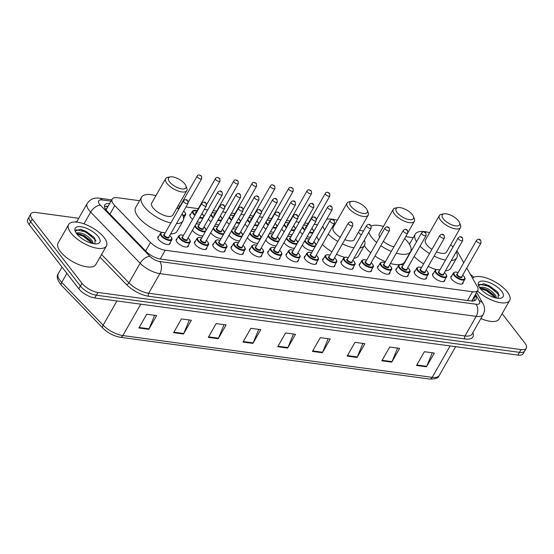 <?xml version="1.0" encoding="UTF-8"?>
<svg xmlns="http://www.w3.org/2000/svg" width="554" height="554" viewBox="0 0 554 554"><rect width="100%" height="100%" fill="white"/><g stroke="black" fill="none" stroke-linecap="round" stroke-linejoin="round"><path stroke-width="0.83" d="M444.8 279.784A6.946 2.846 -150.3 0 1 444.689 280.857A6.946 2.846 -150.3 0 1 439.634 281.01A6.946 2.846 -150.3 0 1 433.36 276.702A6.946 2.846 -150.3 0 1 432.612 273.974A6.946 2.846 -150.3 0 1 433.484 273.323M426.49 277.312A6.946 2.846 -150.3 0 1 426.372 278.385A6.946 2.846 -150.3 0 1 421.324 278.537A6.946 2.846 -150.3 0 1 415.05 274.23A6.946 2.846 -150.3 0 1 414.302 271.502A6.946 2.846 -150.3 0 1 415.168 270.851M408.173 274.839A6.946 2.846 -150.3 0 1 408.063 275.913A6.946 2.846 -150.3 0 1 403.007 276.065A6.946 2.846 -150.3 0 1 396.733 271.758A6.946 2.846 -150.3 0 1 395.992 269.029A6.946 2.846 -150.3 0 1 396.858 268.378M389.864 272.367A6.946 2.846 -150.3 0 1 389.746 273.441A6.946 2.846 -150.3 0 1 384.698 273.593A6.946 2.846 -150.3 0 1 378.424 269.286A6.946 2.846 -150.3 0 1 377.676 266.557A6.946 2.846 -150.3 0 1 378.541 265.906M371.547 269.888A6.946 2.846 -150.3 0 1 371.436 270.968A6.946 2.846 -150.3 0 1 366.381 271.121A6.946 2.846 -150.3 0 1 360.114 266.813A6.946 2.846 -150.3 0 1 359.366 264.085A6.946 2.846 -150.3 0 1 360.232 263.434M353.237 267.416A6.946 2.846 -150.3 0 1 353.12 268.496A6.946 2.846 -150.3 0 1 348.071 268.648A6.946 2.846 -150.3 0 1 341.797 264.341A6.946 2.846 -150.3 0 1 341.049 261.606A6.946 2.846 -150.3 0 1 341.922 260.962M334.921 264.944A6.946 2.846 -150.3 0 1 334.81 266.024A6.946 2.846 -150.3 0 1 329.762 266.176A6.946 2.846 -150.3 0 1 323.488 261.862A6.946 2.846 -150.3 0 1 322.74 259.133A6.946 2.846 -150.3 0 1 323.605 258.489M316.611 262.471A6.946 2.846 -150.3 0 1 316.5 263.552A6.946 2.846 -150.3 0 1 311.445 263.704A6.946 2.846 -150.3 0 1 305.171 259.39A6.946 2.846 -150.3 0 1 304.423 256.661A6.946 2.846 -150.3 0 1 305.296 256.017M298.301 259.999A6.946 2.846 -150.3 0 1 298.184 261.079A6.946 2.846 -150.3 0 1 293.135 261.232A6.946 2.846 -150.3 0 1 286.861 256.918A6.946 2.846 -150.3 0 1 286.113 254.189A6.946 2.846 -150.3 0 1 286.979 253.545M279.985 257.527A6.946 2.846 -150.3 0 1 279.874 258.607A6.946 2.846 -150.3 0 1 274.819 258.76A6.946 2.846 -150.3 0 1 268.545 254.445A6.946 2.846 -150.3 0 1 267.797 251.717A6.946 2.846 -150.3 0 1 268.669 251.073M261.675 255.055A6.946 2.846 -150.3 0 1 261.557 256.135A6.946 2.846 -150.3 0 1 256.509 256.287A6.946 2.846 -150.3 0 1 250.235 251.973A6.946 2.846 -150.3 0 1 249.487 249.245A6.946 2.846 -150.3 0 1 250.353 248.601M243.358 252.582A6.946 2.846 -150.3 0 1 243.248 253.663A6.946 2.846 -150.3 0 1 238.192 253.815A6.946 2.846 -150.3 0 1 231.918 249.501A6.946 2.846 -150.3 0 1 231.177 246.772A6.946 2.846 -150.3 0 1 232.043 246.128M225.049 250.11A6.946 2.846 -150.3 0 1 224.931 251.184A6.946 2.846 -150.3 0 1 219.883 251.343A6.946 2.846 -150.3 0 1 213.609 247.029A6.946 2.846 -150.3 0 1 212.861 244.3A6.946 2.846 -150.3 0 1 213.726 243.656M206.732 247.638A6.946 2.846 -150.3 0 1 206.621 248.711A6.946 2.846 -150.3 0 1 201.566 248.864A6.946 2.846 -150.3 0 1 195.299 244.556A6.946 2.846 -150.3 0 1 194.551 241.828A6.946 2.846 -150.3 0 1 195.417 241.184M188.422 245.166A6.946 2.846 -150.3 0 1 188.312 246.239A6.946 2.846 -150.3 0 1 183.256 246.392A6.946 2.846 -150.3 0 1 176.982 242.084A6.946 2.846 -150.3 0 1 176.234 239.356A6.946 2.846 -150.3 0 1 177.107 238.712M170.113 242.694A6.946 2.846 -150.3 0 1 169.995 243.767A6.946 2.846 -150.3 0 1 164.947 243.919A6.946 2.846 -150.3 0 1 158.673 239.612A6.946 2.846 -150.3 0 1 157.925 236.883A6.946 2.846 -150.3 0 1 158.79 236.239M463.116 282.256A6.946 2.846 -150.3 0 1 462.999 283.329A6.946 2.846 -150.3 0 1 457.95 283.482A6.946 2.846 -150.3 0 1 451.676 279.174A6.946 2.846 -150.3 0 1 450.928 276.446A6.946 2.846 -150.3 0 1 451.794 275.802M312.823 250.706A6.946 2.846 -150.3 0 1 302.851 245.789A6.946 2.846 -150.3 0 1 302.339 245.027M294.513 248.234A6.946 2.846 -150.3 0 1 284.534 243.317A6.946 2.846 -150.3 0 1 284.029 242.555M276.197 245.761A6.946 2.846 -150.3 0 1 266.225 240.845A6.946 2.846 -150.3 0 1 265.712 240.083M257.887 243.289A6.946 2.846 -150.3 0 1 247.915 238.372A6.946 2.846 -150.3 0 1 247.403 237.611M239.57 240.817A6.946 2.846 -150.3 0 1 229.598 235.9A6.946 2.846 -150.3 0 1 229.086 235.138M221.261 238.345A6.946 2.846 -150.3 0 1 211.289 233.428A6.946 2.846 -150.3 0 1 210.776 232.666M202.944 235.872A6.946 2.846 -150.3 0 1 192.972 230.956A6.946 2.846 -150.3 0 1 192.467 230.187M310.503 237.105A6.946 2.846 -150.3 0 1 307.138 236.62M302.546 234.148A6.946 2.846 -150.3 0 1 300.531 232.195A6.946 2.846 -150.3 0 1 300.019 231.427M292.187 234.633A6.946 2.846 -150.3 0 1 288.821 234.148M284.23 231.676A6.946 2.846 -150.3 0 1 282.215 229.723A6.946 2.846 -150.3 0 1 281.702 228.954M273.877 232.161A6.946 2.846 -150.3 0 1 270.511 231.676M265.92 229.204A6.946 2.846 -150.3 0 1 263.905 227.244A6.946 2.846 -150.3 0 1 263.392 226.482M255.56 229.688A6.946 2.846 -150.3 0 1 252.195 229.204M247.61 226.731A6.946 2.846 -150.3 0 1 245.588 224.772A6.946 2.846 -150.3 0 1 245.083 224.01M237.251 227.216A6.946 2.846 -150.3 0 1 233.885 226.731M229.294 224.259A6.946 2.846 -150.3 0 1 227.278 222.299A6.946 2.846 -150.3 0 1 226.766 221.538M218.941 224.744A6.946 2.846 -150.3 0 1 215.568 224.259M210.984 221.787A6.946 2.846 -150.3 0 1 208.962 219.827A6.946 2.846 -150.3 0 1 208.456 219.065M200.624 222.272A6.946 2.846 -150.3 0 1 197.259 221.787M192.667 219.315A6.946 2.846 -150.3 0 1 190.652 217.355A6.946 2.846 -150.3 0 1 189.904 214.627A6.946 2.846 -150.3 0 1 190.77 213.982M183.776 217.964A6.946 2.846 -150.3 0 1 183.665 219.045A6.946 2.846 -150.3 0 1 183.561 219.19M463.753 262.728L457.597 251.883A13.033 5.339 29.7 0 0 456.856 250.754M139.546 200.7L117.441 197.716A13.033 5.339 29.7 0 0 112.185 199.101A13.033 5.339 29.7 0 0 114.789 205.596L150.459 242.458A13.033 5.339 29.7 0 0 165.237 250.256L472.541 291.743A13.033 5.339 29.7 0 0 477.797 290.365L471.773 300.926A13.033 9.785 -29.6 0 1 471.98 301.044M107.047 208.103A4.342 1.78 29.7 0 0 106.41 209.225L112.185 199.101M106.41 209.239L106.022 210.146M477.797 290.365A13.033 5.339 29.7 0 0 477.299 286.591L466.745 267.998M413.242 237.659L405.736 236.641M363.542 230.949L359.484 230.395M317.56 224.737L314.173 224.28M308.197 223.477L304.818 223.02M299.243 222.265L295.864 221.808M289.887 220.998L286.501 220.547M280.933 219.793L277.547 219.336M271.571 218.525L268.191 218.068M262.617 217.32L259.237 216.863M253.261 216.053L249.875 215.596M244.307 214.848L240.921 214.391M234.944 213.581L231.565 213.124M225.99 212.376L222.611 211.919M216.635 211.109L213.248 210.652M207.681 209.904L204.294 209.447M198.318 208.636L185.985 206.974M180.008 206.164L178.076 205.908M502.139 313.668L524.901 343.085A13.033 5.339 -150.3 0 1 526.3 348.203A13.033 5.339 -150.3 0 1 521.044 349.588L97.933 292.457A13.033 5.339 -150.3 0 1 81.957 283.281L32.243 219.024A13.033 5.339 -150.3 0 1 30.837 213.906A13.033 5.339 -150.3 0 1 36.093 212.528L78.744 218.29M470.388 274.424A13.033 5.339 -150.3 0 1 473.802 277.27M30.837 213.906L27.7 219.412A13.033 5.339 -150.3 0 0 29.099 224.529L78.813 288.786A13.033 5.339 -150.3 0 0 94.796 297.962L517.907 355.093A13.033 5.339 -150.3 0 0 523.163 353.708L524.728 350.959A13.033 5.339 -150.3 0 1 519.472 352.337L96.361 295.213A13.033 5.339 -150.3 0 1 80.385 286.037L30.671 221.78A13.033 5.339 -150.3 0 1 29.272 216.662A13.033 5.339 -150.3 0 0 30.671 221.78L80.385 286.037A13.033 5.339 -150.3 0 0 96.361 295.213L519.472 352.337A13.033 5.339 -150.3 0 0 524.728 350.959L526.3 348.203M109.65 203.54A13.033 5.339 29.7 0 0 104.768 204.966A13.033 5.339 29.7 0 0 107.372 211.462L145.91 251.287A13.033 5.339 29.7 0 0 160.688 259.078L470.678 300.933A13.033 5.339 29.7 0 0 475.934 299.555A13.033 5.339 29.7 0 0 475.436 295.774L475.069 295.137M104.491 206.628A13.033 5.339 -150.3 0 1 108.085 206.289M473.504 297.893L473.864 298.53A13.033 5.339 -150.3 0 1 474.639 300.642M208.304 337.365L216.157 323.598L226.074 324.935L218.221 338.702L208.304 337.365M173.596 332.677L181.449 318.91L191.365 320.254L183.512 334.014L173.596 332.677M138.888 327.989L146.741 314.229L156.657 315.565L148.804 329.325L138.888 327.989M312.428 351.423L320.281 337.656L330.198 338.993L322.345 352.76L312.428 351.423M347.136 356.104L354.989 342.344L364.906 343.681L357.053 357.448L347.136 356.104M381.844 360.793L389.697 347.033L399.614 348.369L391.761 362.136L381.844 360.793M416.553 365.481L424.406 351.714L434.322 353.057L426.469 366.817L416.553 365.481M243.012 342.047L250.865 328.287L260.782 329.623L252.929 343.39L243.012 342.047M277.72 346.735L285.573 332.968L295.49 334.311L287.637 348.071L277.72 346.735M293.454 334.034L287.886 347.566A3.476 2.223 97.7 0 1 287.637 348.071M258.746 329.346L253.178 342.878A3.476 2.223 97.7 0 1 252.929 343.39M432.293 352.78L426.719 366.312A3.476 2.223 97.7 0 1 426.469 366.817M397.585 348.092L392.01 361.624A3.476 2.223 97.7 0 1 391.761 362.136M362.87 343.411L357.302 356.935A3.476 2.223 97.7 0 1 357.053 357.448M328.162 338.723L322.594 352.247A3.476 2.223 97.7 0 1 322.345 352.76M154.621 315.288L149.054 328.82A3.476 2.223 97.7 0 1 148.804 329.325M189.329 319.977L183.762 333.508A3.476 2.223 97.7 0 1 183.512 334.014M224.038 324.665L218.47 338.189A3.476 2.223 97.7 0 1 218.221 338.702M472.52 278.177A21.717 8.899 -150.3 0 1 488.753 278.856A21.717 8.899 -150.3 0 1 507.332 291.93A21.717 8.899 -150.3 0 1 509.673 300.462A21.717 8.899 -150.3 0 1 496.363 301.757A21.717 8.899 -150.3 0 1 477.472 290.933M495.657 297.893L493.656 294.867L487.672 290.206L483.005 288.426L480.318 288.606M496.626 298.094L495.574 295.455C491.571 290.504 487.139 287.748 482.271 287.201A9.82 4.023 -150.3 0 0 480.318 288.274A9.82 4.023 -150.3 0 0 480.214 288.482M487.596 294.548L486.343 293.779M498.198 298.301L498.233 293.066L496.896 291.335L483.884 283.745L478.794 285.31L478.878 286.466M501.585 291.155A14.162 5.803 -150.3 0 1 500.504 298.232A14.162 5.803 -150.3 0 1 480.027 288.246A14.162 5.803 -150.3 0 1 478.524 285.698A14.162 5.803 -150.3 0 1 485.976 281.515A14.162 5.803 -150.3 0 1 501.585 291.155M479.439 287.422L482.271 287.201M509.673 300.462L499.071 319.042A21.717 8.899 -150.3 0 1 480.886 318.557M494.237 295.559L486.827 290.171L482.16 288.315M497.153 291.626L489.321 285.795L483.711 283.717M495.456 297.844L486.516 290.712L480.443 288.544M499.279 295.504L498.621 294.403L489.009 286.342L479.674 284.299L479.023 284.694M443.297 218.83A9.986 4.093 -150.3 0 1 444.059 213.837A9.986 4.093 -150.3 0 1 458.504 220.88A9.986 4.093 -150.3 0 1 459.564 222.68A9.986 4.093 -150.3 0 1 454.308 225.63A9.986 4.093 -150.3 0 1 443.297 218.83M459.564 222.68L460.464 225.014A12.16 4.986 -150.3 0 1 460.478 227.597A12.16 4.986 -150.3 0 1 451.642 227.867A12.16 4.986 -150.3 0 1 440.659 220.326A12.16 4.986 -150.3 0 1 439.357 215.548A12.16 4.986 -150.3 0 1 441.593 214.246L444.059 213.837M439.357 215.548L425.417 239.979A12.16 4.986 29.7 0 0 426.725 244.757A12.16 4.986 29.7 0 0 431.926 249.362M416.546 241.759A23.884 9.792 -150.3 0 1 415.23 234.169A23.884 9.792 -150.3 0 1 429.592 232.659M450.721 244.709A23.884 9.792 -150.3 0 1 452.978 247.036M436.517 251.828A12.16 4.986 29.7 0 0 446.545 252.028L460.478 227.597M456.274 251.779A23.884 9.792 -150.3 0 1 456.731 257.839A23.884 9.792 -150.3 0 1 451.281 260.532M445.52 260.117A23.884 9.792 -150.3 0 1 434.094 256.087M429.53 253.566A23.884 9.792 -150.3 0 1 420.05 246.128M456.731 257.839L450.845 268.164A23.884 9.792 -150.3 0 1 445.395 270.851M436.254 269.611A23.884 9.792 -150.3 0 1 428.2 266.412M423.644 263.891A23.884 9.792 -150.3 0 1 414.163 256.454M397.149 212.597A9.986 4.093 -150.3 0 1 397.911 207.605A9.986 4.093 -150.3 0 1 412.356 214.647A9.986 4.093 -150.3 0 1 413.416 216.448A9.986 4.093 -150.3 0 1 408.159 219.398A9.986 4.093 -150.3 0 1 397.149 212.597M413.416 216.448L414.316 218.782A12.16 4.986 -150.3 0 1 414.337 221.371A12.16 4.986 -150.3 0 1 405.493 221.635A12.16 4.986 -150.3 0 1 394.517 214.093A12.16 4.986 -150.3 0 1 393.208 209.322A12.16 4.986 -150.3 0 1 395.445 208.013L397.911 207.605M393.208 209.322L379.275 233.753A12.16 4.986 29.7 0 0 379.698 237.202M376.678 242.493A23.884 9.792 -150.3 0 1 371.658 237.32A23.884 9.792 -150.3 0 1 368.832 232.181M371.215 226.06A23.884 9.792 -150.3 0 1 383.451 226.427M404.649 238.552A23.884 9.792 -150.3 0 1 408.014 242.23A23.884 9.792 -150.3 0 1 410.583 251.613A23.884 9.792 -150.3 0 1 396.325 253.15M370.792 252.811A23.884 9.792 -150.3 0 1 365.765 247.645A23.884 9.792 -150.3 0 1 364.331 245.567M383.34 241.329A12.16 4.986 29.7 0 0 393.942 246.793M391.325 251.391A23.884 9.792 -150.3 0 1 380.854 245.685M410.583 251.613L404.697 261.931A23.884 9.792 -150.3 0 1 390.431 263.475M385.432 261.717A23.884 9.792 -150.3 0 1 374.968 256.01M351.007 206.365A9.986 4.093 -150.3 0 1 351.769 201.372A9.986 4.093 -150.3 0 1 366.208 208.422A9.986 4.093 -150.3 0 1 367.267 210.215A9.986 4.093 -150.3 0 1 362.018 213.165A9.986 4.093 -150.3 0 1 351.007 206.365M367.267 210.215L368.175 212.549A12.16 4.986 -150.3 0 1 368.188 215.139A12.16 4.986 -150.3 0 1 359.352 215.409A12.16 4.986 -150.3 0 1 348.369 207.861A12.16 4.986 -150.3 0 1 347.06 203.089A12.16 4.986 -150.3 0 1 349.297 201.788L351.769 201.372M347.06 203.089L333.127 227.521A12.16 4.986 29.7 0 0 334.436 232.292A12.16 4.986 29.7 0 0 340.211 237.271M324.672 229.938A23.884 9.792 -150.3 0 1 322.747 226.15M326.666 219.28A23.884 9.792 -150.3 0 1 337.303 220.201M358.431 232.251A23.884 9.792 -150.3 0 1 361.16 235.118M318.785 240.256A23.884 9.792 -150.3 0 1 316.86 236.475M344.865 239.626A12.16 4.986 29.7 0 0 354.255 239.57L368.188 215.139M364.324 240.09A23.884 9.792 -150.3 0 1 364.442 245.38A23.884 9.792 -150.3 0 1 359.83 247.977M353.937 247.783A23.884 9.792 -150.3 0 1 342.414 243.926M337.822 241.454A23.884 9.792 -150.3 0 1 328.259 234.169M364.442 245.38L358.549 255.706A23.884 9.792 -150.3 0 1 353.937 258.296M344.505 257.305A23.884 9.792 -150.3 0 1 336.527 254.251M331.936 251.779A23.884 9.792 -150.3 0 1 322.366 244.494M169.593 181.871A9.986 4.093 -150.3 0 1 170.362 176.878A9.986 4.093 -150.3 0 1 184.801 183.928A9.986 4.093 -150.3 0 1 185.86 185.722A9.986 4.093 -150.3 0 1 180.611 188.672A9.986 4.093 -150.3 0 1 169.593 181.871M185.86 185.722L186.767 188.055A12.16 4.986 -150.3 0 1 186.781 190.645A12.16 4.986 -150.3 0 1 177.938 190.915A12.16 4.986 -150.3 0 1 166.962 183.367A12.16 4.986 -150.3 0 1 165.653 178.596A12.16 4.986 -150.3 0 1 167.89 177.294L170.362 176.878M165.653 178.596L151.72 203.027A12.16 4.986 29.7 0 0 153.029 207.798A12.16 4.986 29.7 0 0 164.005 215.347A12.16 4.986 29.7 0 0 172.848 215.077L186.781 190.645M170.867 222.957A23.884 9.792 -150.3 0 1 144.102 206.594A23.884 9.792 -150.3 0 1 141.533 197.217A23.884 9.792 -150.3 0 1 155.896 195.707M177.024 207.757A23.884 9.792 -150.3 0 1 178.623 209.357M161.879 232.451A23.884 9.792 -150.3 0 1 138.216 216.919A23.884 9.792 -150.3 0 1 135.647 207.542L141.533 197.217M182.058 213.858A23.884 9.792 -150.3 0 1 183.028 220.887A23.884 9.792 -150.3 0 1 176.484 223.622M183.028 220.887L177.142 231.212A23.884 9.792 -150.3 0 1 170.597 233.947M71.002 233.019A21.717 8.899 -150.3 0 1 68.668 224.495A21.717 8.899 -150.3 0 1 84.45 224.017A21.717 8.899 -150.3 0 1 104.055 237.479A21.717 8.899 -150.3 0 1 106.396 246.011A21.717 8.899 -150.3 0 1 90.607 246.488A21.717 8.899 -150.3 0 1 71.002 233.019M106.396 246.011L95.794 264.59A21.717 8.899 -150.3 0 1 80.011 265.068A21.717 8.899 -150.3 0 1 60.407 251.599A21.717 8.899 -150.3 0 1 58.066 243.074L68.668 224.495M92.38 243.441L90.378 240.415L84.395 235.755L79.728 233.982L77.041 234.155M93.349 243.642L92.296 241.011C88.294 236.052 83.862 233.303 78.993 232.749A9.82 4.023 -150.3 0 0 77.041 233.83A9.82 4.023 -150.3 0 0 76.937 234.03M84.319 240.104L83.065 239.328M94.921 243.85L94.956 238.615L93.619 236.883L80.607 229.294L75.517 230.859L75.6 232.015M98.307 236.703A14.162 5.803 -150.3 0 1 97.227 243.788A14.162 5.803 -150.3 0 1 76.75 233.795A14.162 5.803 -150.3 0 1 75.247 231.247A14.162 5.803 -150.3 0 1 82.698 227.064A14.162 5.803 -150.3 0 1 98.307 236.703M76.161 232.978L78.993 232.749M90.96 241.108L83.55 235.72L78.883 233.864M93.875 237.181L86.043 231.35L80.434 229.266M92.179 243.393L83.239 236.267L77.165 234.093M96.001 241.052L95.343 239.951L85.731 231.897L76.397 229.848L75.746 230.249M107.524 207.265A13.033 8.345 -82.3 0 0 106.236 206.247M467.541 300.51L472.541 291.743M160.245 259.009L165.237 250.256M145.605 250.969L150.459 242.458M109.934 214.107L114.789 205.596M111.022 201.144L102.178 199.952A8.684 3.559 29.7 0 0 99.609 204.281A8.684 3.559 29.7 0 0 100.412 205.202L149.885 256.329A8.684 3.559 29.7 0 0 159.732 261.523L476.073 304.236A8.684 3.559 29.7 0 0 479.245 300.794L475.554 294.292M476.073 304.236A8.684 5.561 97.7 0 1 476.191 316.341L465 335.953A17.375 7.119 29.7 0 0 472.008 334.117L483.199 314.499A17.375 7.119 -150.3 0 1 476.191 316.341L159.85 273.628A17.375 7.119 -150.3 0 1 140.148 263.24L90.676 212.113A17.375 7.119 -150.3 0 1 89.076 210.271A17.375 7.119 -150.3 0 1 87.207 203.45L76.577 222.092M83.986 223.844L90.676 212.113A8.684 4.591 -44.1 0 1 100.412 205.202M472.846 332.649A19.542 8.012 -150.3 0 1 465.035 338.979L148.694 296.272A19.542 8.012 -150.3 0 1 126.527 284.576L100.018 257.181M75.268 222.009A19.542 8.012 -150.3 0 1 76.854 221.593M521.044 349.588L517.907 355.093M32.243 219.024L29.099 224.529M81.957 283.281L78.813 288.786M97.933 292.457L94.796 297.962M149.885 256.329A8.684 4.591 -44.1 0 0 140.148 263.24L128.964 282.852A17.375 7.119 29.7 0 0 148.666 293.246L465 335.953A2.174 1.392 -82.3 0 0 465.035 338.979M101.541 254.515L128.964 282.852A2.174 1.15 135.9 0 1 126.527 284.576M159.732 261.523A8.684 5.561 97.7 0 1 159.85 273.628L148.666 293.246A2.174 1.392 -82.3 0 0 148.694 296.272M479.245 300.794A8.684 6.523 -29.6 0 1 482.873 303.391L476.634 292.401M111.735 199.89L99.415 198.221A8.684 5.561 97.7 0 1 102.178 199.952M473.49 297.907L474.113 299.008M473.864 298.53L475.436 295.774M450.118 345.938L432.203 377.343A4.342 2.784 97.7 0 1 429.606 379.033L120.225 337.261A4.342 2.784 -82.3 0 0 122.829 335.572L432.203 377.343A17.375 7.119 29.7 0 0 439.211 375.501C438.456 378.05 435.257 379.227 429.606 379.033M120.225 337.261C113.743 336.105 107.968 333.079 102.912 328.183A4.342 2.292 -44.1 0 1 103.127 325.177A17.375 7.119 29.7 0 0 122.829 335.572L140.744 304.167M102.912 328.183L61.515 285.4A4.342 2.292 -44.1 0 1 61.729 282.395L103.127 325.177L116.942 300.954M61.515 285.4C57.27 280.192 56.183 276.301 58.26 273.731A17.375 7.119 29.7 0 0 61.729 282.395L66.882 273.364M278.011 346.229L287.886 347.566M312.719 350.917L322.594 352.247M347.427 355.606L357.302 356.935M382.135 360.287L392.01 361.624M416.843 364.975L426.719 366.312M243.303 341.541L253.178 342.878M208.595 336.86L218.47 338.189M173.887 332.171L183.762 333.508M139.179 327.483L149.054 328.82M312.878 232.936A6.516 2.673 -150.3 0 1 309.395 232.659M304.797 230.201A6.516 2.673 -150.3 0 1 303.017 228.449A6.516 2.673 -150.3 0 1 302.352 227.341M302.768 226.6A6.08 2.493 29.7 0 0 303.544 228.151A6.08 2.493 29.7 0 0 305.088 229.688M309.686 232.14A6.08 2.493 29.7 0 0 312.802 229.404A6.08 2.493 29.7 0 0 311.84 228.373M305.815 228.407A3.04 1.246 -150.3 0 1 306.224 226.925M325.337 193.422C326.043 191.878 327.476 191.878 329.651 193.429L329.865 195.998A2.604 1.066 -150.3 0 1 327.975 196.061A2.604 1.066 -150.3 0 1 325.62 194.44A2.604 1.066 -150.3 0 1 325.337 193.422L306.106 227.14A2.604 1.066 29.7 0 0 306.161 227.812M328.252 192.944L328.917 193.034L328.252 192.944M310.884 230.048A3.04 1.246 -150.3 0 1 310.649 230.464M307.027 225.526A6.08 2.493 29.7 0 0 303.55 225.236M294.569 230.464A6.516 2.673 -150.3 0 1 291.079 230.187M286.487 227.722A6.516 2.673 -150.3 0 1 284.708 225.977A6.516 2.673 -150.3 0 1 284.036 224.869M284.458 224.128A6.08 2.493 29.7 0 0 285.234 225.679A6.08 2.493 29.7 0 0 286.778 227.216M291.376 229.668A6.08 2.493 29.7 0 0 294.486 226.932A6.08 2.493 29.7 0 0 293.53 225.9M287.505 225.935A3.04 1.246 -150.3 0 1 287.914 224.453M307.027 190.95C307.726 189.406 309.167 189.406 311.341 190.957L311.556 193.526A2.604 1.066 -150.3 0 1 309.658 193.588A2.604 1.066 -150.3 0 1 307.311 191.968A2.604 1.066 -150.3 0 1 307.027 190.95L287.789 224.668A2.604 1.066 29.7 0 0 287.845 225.339M309.942 190.472L310.6 190.562L309.942 190.472M292.567 227.576A3.04 1.246 -150.3 0 1 292.332 227.992M288.71 223.054A6.08 2.493 29.7 0 0 285.234 222.763M276.252 227.992A6.516 2.673 -150.3 0 1 272.769 227.715M268.171 225.249A6.516 2.673 -150.3 0 1 266.391 223.504A6.516 2.673 -150.3 0 1 265.726 222.396M266.142 221.655A6.08 2.493 29.7 0 0 266.917 223.207A6.08 2.493 29.7 0 0 268.461 224.744M273.067 227.195A6.08 2.493 29.7 0 0 276.176 224.46A6.08 2.493 29.7 0 0 275.213 223.421M269.189 223.463A3.04 1.246 -150.3 0 1 269.604 221.981M288.717 188.478C289.417 186.933 290.85 186.933 293.024 188.485L293.239 191.054A2.604 1.066 -150.3 0 1 291.349 191.116A2.604 1.066 -150.3 0 1 288.994 189.496A2.604 1.066 -150.3 0 1 288.717 188.478L269.479 222.196A2.604 1.066 29.7 0 0 269.535 222.867M291.626 188L292.29 188.09L291.626 188M274.258 225.104A3.04 1.246 -150.3 0 1 274.022 225.52M270.4 220.582A6.08 2.493 29.7 0 0 266.924 220.291M257.942 225.513A6.516 2.673 -150.3 0 1 254.452 225.243M249.861 222.777A6.516 2.673 -150.3 0 1 248.081 221.032A6.516 2.673 -150.3 0 1 247.409 219.924M247.832 219.183A6.08 2.493 29.7 0 0 248.607 220.734A6.08 2.493 29.7 0 0 250.152 222.272M254.75 224.723A6.08 2.493 29.7 0 0 257.859 221.981A6.08 2.493 29.7 0 0 256.904 220.949M250.879 220.991A3.04 1.246 -150.3 0 1 251.287 219.509M270.4 185.999C271.1 184.461 272.54 184.461 274.715 186.006L274.929 188.582A2.604 1.066 -150.3 0 1 273.032 188.644A2.604 1.066 -150.3 0 1 270.684 187.023A2.604 1.066 -150.3 0 1 270.4 185.999L251.17 219.723A2.604 1.066 29.7 0 0 251.218 220.395M273.316 185.528L273.974 185.618L273.316 185.528M255.941 222.632A3.04 1.246 -150.3 0 1 255.713 223.047M252.084 218.11A6.08 2.493 29.7 0 0 248.607 217.819M239.633 223.04A6.516 2.673 -150.3 0 1 236.143 222.77M231.544 220.305A6.516 2.673 -150.3 0 1 229.765 218.56A6.516 2.673 -150.3 0 1 229.1 217.445M229.522 216.711A6.08 2.493 29.7 0 0 230.291 218.262A6.08 2.493 29.7 0 0 231.835 219.799M236.44 222.251A6.08 2.493 29.7 0 0 239.55 219.509A6.08 2.493 29.7 0 0 238.587 218.477M232.569 218.518A3.04 1.246 -150.3 0 1 232.978 217.036M252.091 183.526C252.79 181.989 254.224 181.989 256.398 183.533L256.613 186.109A2.604 1.066 -150.3 0 1 254.722 186.172A2.604 1.066 -150.3 0 1 252.368 184.551A2.604 1.066 -150.3 0 1 252.091 183.526L232.853 217.251A2.604 1.066 29.7 0 0 232.909 217.923M255.006 183.055L255.664 183.145L255.006 183.055M237.631 220.16A3.04 1.246 -150.3 0 1 237.396 220.568M233.774 215.638A6.08 2.493 29.7 0 0 230.298 215.347M221.316 220.568A6.516 2.673 -150.3 0 1 217.826 220.298M213.235 217.833A6.516 2.673 -150.3 0 1 211.455 216.088A6.516 2.673 -150.3 0 1 210.783 214.973M211.206 214.239A6.08 2.493 29.7 0 0 211.981 215.79A6.08 2.493 29.7 0 0 213.525 217.327M218.124 219.779A6.08 2.493 29.7 0 0 221.233 217.036A6.08 2.493 29.7 0 0 220.277 216.005M214.253 216.046A3.04 1.246 -150.3 0 1 214.661 214.564M233.774 181.054C234.474 179.517 235.914 179.517 238.088 181.061L238.303 183.637A2.604 1.066 -150.3 0 1 236.406 183.699A2.604 1.066 -150.3 0 1 234.058 182.079A2.604 1.066 -150.3 0 1 233.774 181.054L214.543 214.779A2.604 1.066 29.7 0 0 214.599 215.451M236.69 180.583L237.354 180.673L236.69 180.583M219.322 217.687A3.04 1.246 -150.3 0 1 219.086 218.096M215.458 213.165A6.08 2.493 29.7 0 0 211.988 212.874M203.006 218.096A6.516 2.673 -150.3 0 1 199.516 217.826M194.925 215.361A6.516 2.673 -150.3 0 1 193.138 213.615A6.516 2.673 -150.3 0 1 192.439 211.06L189.793 215.707M197.148 210.693A6.08 2.493 29.7 0 0 193.665 213.318A6.08 2.493 29.7 0 0 195.209 214.855M199.814 217.306A6.08 2.493 29.7 0 0 202.923 214.564A6.08 2.493 29.7 0 0 201.968 213.532M195.943 213.574A3.04 1.246 -150.3 0 1 196.351 212.092M215.464 178.582C216.164 177.045 217.604 177.045 219.772 178.589L219.993 181.165A2.604 1.066 -150.3 0 1 218.096 181.22A2.604 1.066 -150.3 0 1 215.741 179.607A2.604 1.066 -150.3 0 1 215.464 178.582L196.227 212.307A2.604 1.066 29.7 0 0 196.282 212.978M218.38 178.111L219.038 178.201L218.38 178.111M201.005 215.215A3.04 1.246 -150.3 0 1 200.77 215.624M183.679 211.019L184.759 212.175C185.77 213.816 185.999 214.772 185.445 215.042A6.516 2.673 -150.3 0 1 182.979 215.748M182.709 215.111A6.08 2.493 29.7 0 0 184.614 212.092A6.08 2.493 29.7 0 0 183.651 211.06M197.148 176.11C197.854 174.572 199.288 174.572 201.462 176.117L201.677 178.693A2.604 1.066 -150.3 0 1 199.786 178.748A2.604 1.066 -150.3 0 1 197.432 177.135A2.604 1.066 -150.3 0 1 197.148 176.11L178.353 209.073M200.063 175.639L200.728 175.729L200.063 175.639M182.695 212.743A3.04 1.246 -150.3 0 1 182.46 213.151M178.838 208.221A6.08 2.493 29.7 0 0 177.072 207.798M315.205 246.537A6.516 2.673 -150.3 0 1 305.337 242.05A6.516 2.673 -150.3 0 1 304.672 240.942M305.095 240.201A6.08 2.493 29.7 0 0 305.863 241.752A6.08 2.493 29.7 0 0 313.322 246.031A6.08 2.493 29.7 0 0 315.122 243.005A6.08 2.493 29.7 0 0 313.876 241.71M309.347 239.127A6.08 2.493 29.7 0 0 305.87 238.836M313.079 243.109A3.04 1.246 -150.3 0 1 311.625 244.155A3.04 1.246 -150.3 0 1 308.183 242.063A3.04 1.246 -150.3 0 1 308.55 240.526M327.663 207.023L308.426 240.741A2.604 1.066 29.7 0 0 308.71 241.766A2.604 1.066 29.7 0 0 311.057 243.379A2.604 1.066 29.7 0 0 312.955 243.324L332.192 209.599A2.604 1.066 -150.3 0 1 330.295 209.661A2.604 1.066 -150.3 0 1 327.94 208.041A2.604 1.066 -150.3 0 1 327.663 207.023C329.36 205.389 330.8 205.396 331.971 207.03L332.192 209.599M331.237 206.635L330.579 206.545L331.237 206.635M296.889 244.065A6.516 2.673 -150.3 0 1 287.027 239.577A6.516 2.673 -150.3 0 1 286.356 238.469M286.778 237.728A6.08 2.493 29.7 0 0 287.554 239.28A6.08 2.493 29.7 0 0 295.012 243.559A6.08 2.493 29.7 0 0 296.812 240.533A6.08 2.493 29.7 0 0 295.559 239.238M291.037 236.655A6.08 2.493 29.7 0 0 287.561 236.364M294.763 240.637A3.04 1.246 -150.3 0 1 293.315 241.683A3.04 1.246 -150.3 0 1 289.867 239.591A3.04 1.246 -150.3 0 1 290.234 238.054M309.347 204.544L290.116 238.268A2.604 1.066 29.7 0 0 290.393 239.293A2.604 1.066 29.7 0 0 292.747 240.907A2.604 1.066 29.7 0 0 294.645 240.852L313.876 207.127A2.604 1.066 -150.3 0 1 311.985 207.189A2.604 1.066 -150.3 0 1 309.631 205.569A2.604 1.066 -150.3 0 1 309.347 204.544C311.05 202.916 312.484 202.923 313.661 204.551L313.876 207.127M312.927 204.163L312.262 204.073L312.927 204.163M278.579 241.586A6.516 2.673 -150.3 0 1 268.718 237.105A6.516 2.673 -150.3 0 1 268.046 235.99M268.468 235.256A6.08 2.493 29.7 0 0 269.244 236.807A6.08 2.493 29.7 0 0 276.695 241.087A6.08 2.493 29.7 0 0 278.496 238.054A6.08 2.493 29.7 0 0 277.249 236.766M272.72 234.183A6.08 2.493 29.7 0 0 269.244 233.892M276.453 238.165A3.04 1.246 -150.3 0 1 274.999 239.21A3.04 1.246 -150.3 0 1 271.557 237.119A3.04 1.246 -150.3 0 1 271.924 235.582M291.037 202.072L271.799 235.796A2.604 1.066 29.7 0 0 272.083 236.821A2.604 1.066 29.7 0 0 274.438 238.435A2.604 1.066 29.7 0 0 276.328 238.379L295.566 204.655A2.604 1.066 -150.3 0 1 293.668 204.717A2.604 1.066 -150.3 0 1 291.314 203.096A2.604 1.066 -150.3 0 1 291.037 202.072C292.734 200.444 294.174 200.451 295.351 202.078L295.566 204.655M294.61 201.691L293.952 201.601L294.61 201.691M260.262 239.113A6.516 2.673 -150.3 0 1 250.401 234.633A6.516 2.673 -150.3 0 1 249.736 233.518M250.152 232.784A6.08 2.493 29.7 0 0 250.927 234.335A6.08 2.493 29.7 0 0 258.386 238.615A6.08 2.493 29.7 0 0 260.186 235.582A6.08 2.493 29.7 0 0 258.933 234.294M254.411 231.711A6.08 2.493 29.7 0 0 250.934 231.42M258.136 235.692A3.04 1.246 -150.3 0 1 256.689 236.738A3.04 1.246 -150.3 0 1 253.24 234.647A3.04 1.246 -150.3 0 1 253.607 233.109M272.72 199.599L253.49 233.324A2.604 1.066 29.7 0 0 253.767 234.349A2.604 1.066 29.7 0 0 256.121 235.962A2.604 1.066 29.7 0 0 258.019 235.907L277.249 202.182A2.604 1.066 -150.3 0 1 275.359 202.245A2.604 1.066 -150.3 0 1 273.004 200.624A2.604 1.066 -150.3 0 1 272.72 199.599C274.424 197.972 275.857 197.979 277.035 199.606L277.249 202.182M276.301 199.218L275.636 199.128L276.301 199.218M241.953 236.641A6.516 2.673 -150.3 0 1 232.091 232.161A6.516 2.673 -150.3 0 1 231.42 231.046M231.842 230.312A6.08 2.493 29.7 0 0 232.618 231.863A6.08 2.493 29.7 0 0 240.076 236.143A6.08 2.493 29.7 0 0 241.869 233.109A6.08 2.493 29.7 0 0 240.623 231.821M236.094 229.238A6.08 2.493 29.7 0 0 232.618 228.947M239.827 233.22A3.04 1.246 -150.3 0 1 238.372 234.266A3.04 1.246 -150.3 0 1 234.931 232.174A3.04 1.246 -150.3 0 1 235.298 230.637M254.411 197.127L235.173 230.852A2.604 1.066 29.7 0 0 235.457 231.877A2.604 1.066 29.7 0 0 237.811 233.49A2.604 1.066 29.7 0 0 239.702 233.435L258.94 199.71A2.604 1.066 -150.3 0 1 257.042 199.765A2.604 1.066 -150.3 0 1 254.695 198.152A2.604 1.066 -150.3 0 1 254.411 197.127C256.107 195.5 257.548 195.5 258.725 197.134L258.94 199.71M257.984 196.746L257.326 196.656L257.984 196.746M223.636 234.169A6.516 2.673 -150.3 0 1 213.775 229.688A6.516 2.673 -150.3 0 1 213.11 228.573M213.525 227.839A6.08 2.493 29.7 0 0 214.301 229.391A6.08 2.493 29.7 0 0 221.759 233.67A6.08 2.493 29.7 0 0 223.56 230.637A6.08 2.493 29.7 0 0 222.313 229.349M217.784 226.766A6.08 2.493 29.7 0 0 214.308 226.475M221.51 230.748A3.04 1.246 -150.3 0 1 220.063 231.794A3.04 1.246 -150.3 0 1 216.614 229.702A3.04 1.246 -150.3 0 1 216.988 228.165M236.101 194.655L216.863 228.38A2.604 1.066 29.7 0 0 217.14 229.404A2.604 1.066 29.7 0 0 219.495 231.018A2.604 1.066 29.7 0 0 221.392 230.963L240.623 197.238A2.604 1.066 -150.3 0 1 238.732 197.293A2.604 1.066 -150.3 0 1 236.378 195.68A2.604 1.066 -150.3 0 1 236.101 194.655C237.798 193.027 239.238 193.027 240.408 194.662L240.623 197.238M239.674 194.274L239.009 194.184L239.674 194.274M205.326 231.697A6.516 2.673 -150.3 0 1 195.465 227.216A6.516 2.673 -150.3 0 1 194.793 226.101M195.216 225.367A6.08 2.493 29.7 0 0 195.991 226.918A6.08 2.493 29.7 0 0 203.45 231.198A6.08 2.493 29.7 0 0 205.243 228.165A6.08 2.493 29.7 0 0 203.997 226.877M199.468 224.294A6.08 2.493 29.7 0 0 195.991 224.003M203.2 228.276A3.04 1.246 -150.3 0 1 201.746 229.321A3.04 1.246 -150.3 0 1 198.304 227.23A3.04 1.246 -150.3 0 1 198.671 225.693M217.784 192.183L198.554 225.907A2.604 1.066 29.7 0 0 198.831 226.932A2.604 1.066 29.7 0 0 201.185 228.546A2.604 1.066 29.7 0 0 203.076 228.49L222.313 194.766A2.604 1.066 -150.3 0 1 220.416 194.821A2.604 1.066 -150.3 0 1 218.068 193.208A2.604 1.066 -150.3 0 1 217.784 192.183C219.488 190.555 220.921 190.555 222.099 192.19L222.313 194.766M221.358 191.802L220.7 191.712L221.358 191.802M462.133 283.973L464.778 279.327A6.516 2.673 -150.3 0 1 460.049 279.472A6.516 2.673 -150.3 0 1 454.162 275.435A6.516 2.673 -150.3 0 1 453.463 272.873L455.201 271.972L458.193 272.471M458.172 272.513A6.08 2.493 29.7 0 0 454.689 275.13A6.08 2.493 29.7 0 0 462.147 279.417A6.08 2.493 29.7 0 0 463.947 276.384A6.08 2.493 29.7 0 0 462.701 275.096M461.897 276.494A3.04 1.246 -150.3 0 1 460.45 277.533A3.04 1.246 -150.3 0 1 457.002 275.449A3.04 1.246 -150.3 0 1 457.375 273.911M476.488 240.401L457.251 274.126A2.604 1.066 29.7 0 0 457.535 275.144A2.604 1.066 29.7 0 0 459.882 276.765A2.604 1.066 29.7 0 0 461.78 276.702L481.011 242.984A2.604 1.066 -150.3 0 1 479.12 243.04A2.604 1.066 -150.3 0 1 476.765 241.426A2.604 1.066 -150.3 0 1 476.488 240.401C478.185 238.774 479.626 238.774 480.796 240.408L481.011 242.984M480.062 240.014L479.404 239.924L480.062 240.014M443.816 281.501L446.469 276.855A6.516 2.673 -150.3 0 1 441.732 277A6.516 2.673 -150.3 0 1 435.853 272.963A6.516 2.673 -150.3 0 1 435.153 270.4L436.891 269.5L439.883 269.999M439.855 270.04A6.08 2.493 29.7 0 0 436.379 272.658A6.08 2.493 29.7 0 0 443.837 276.945A6.08 2.493 29.7 0 0 445.631 273.911A6.08 2.493 29.7 0 0 444.384 272.623M443.588 274.022A3.04 1.246 -150.3 0 1 442.134 275.061A3.04 1.246 -150.3 0 1 438.692 272.97A3.04 1.246 -150.3 0 1 439.059 271.439M458.172 237.929L438.941 271.647A2.604 1.066 29.7 0 0 439.218 272.672A2.604 1.066 29.7 0 0 441.573 274.292A2.604 1.066 29.7 0 0 443.463 274.23L462.701 240.512A2.604 1.066 -150.3 0 1 460.803 240.568A2.604 1.066 -150.3 0 1 458.456 238.954A2.604 1.066 -150.3 0 1 458.172 237.929C459.875 236.302 461.309 236.302 462.486 237.936L462.701 240.512M461.752 237.541L461.087 237.451L461.752 237.541M425.507 279.029L428.159 274.382A6.516 2.673 -150.3 0 1 423.422 274.528A6.516 2.673 -150.3 0 1 417.536 270.49A6.516 2.673 -150.3 0 1 416.837 267.928L418.575 267.028L421.566 267.527M421.546 267.568A6.08 2.493 29.7 0 0 418.062 270.186A6.08 2.493 29.7 0 0 425.52 274.472A6.08 2.493 29.7 0 0 427.321 271.439A6.08 2.493 29.7 0 0 426.074 270.151M425.278 271.543A3.04 1.246 -150.3 0 1 423.824 272.589A3.04 1.246 -150.3 0 1 420.382 270.497A3.04 1.246 -150.3 0 1 420.749 268.967M439.862 235.457L420.625 269.175A2.604 1.066 29.7 0 0 420.908 270.2A2.604 1.066 29.7 0 0 423.256 271.82A2.604 1.066 29.7 0 0 425.153 271.758L444.391 238.04A2.604 1.066 -150.3 0 1 442.494 238.095A2.604 1.066 -150.3 0 1 440.139 236.482A2.604 1.066 -150.3 0 1 439.862 235.457C441.559 233.83 442.999 233.83 444.169 235.464L444.391 238.04M443.435 235.069L442.778 234.979L443.435 235.069M407.19 276.557L409.842 271.91A6.516 2.673 -150.3 0 1 405.106 272.056A6.516 2.673 -150.3 0 1 399.226 268.018A6.516 2.673 -150.3 0 1 398.527 265.456L400.265 264.556L403.257 265.054M403.236 265.096A6.08 2.493 29.7 0 0 399.753 267.714A6.08 2.493 29.7 0 0 407.211 272A6.08 2.493 29.7 0 0 409.011 268.967A6.08 2.493 29.7 0 0 407.758 267.672M406.961 269.071A3.04 1.246 -150.3 0 1 405.514 270.117A3.04 1.246 -150.3 0 1 402.066 268.025A3.04 1.246 -150.3 0 1 402.433 266.495M421.546 232.985L402.315 266.703A2.604 1.066 29.7 0 0 402.592 267.727A2.604 1.066 29.7 0 0 404.946 269.348A2.604 1.066 29.7 0 0 406.837 269.286L426.074 235.568A2.604 1.066 -150.3 0 1 424.184 235.623A2.604 1.066 -150.3 0 1 421.829 234.003A2.604 1.066 -150.3 0 1 421.546 232.985C423.249 231.357 424.683 231.357 425.86 232.992L426.074 235.568M425.126 232.597L424.461 232.507L425.126 232.597M388.88 274.085L391.533 269.438A6.516 2.673 -150.3 0 1 386.796 269.583A6.516 2.673 -150.3 0 1 380.91 265.539A6.516 2.673 -150.3 0 1 380.21 262.984L381.955 262.084L384.94 262.582M384.919 262.624A6.08 2.493 29.7 0 0 381.443 265.241A6.08 2.493 29.7 0 0 388.894 269.528A6.08 2.493 29.7 0 0 390.695 266.495A6.08 2.493 29.7 0 0 389.448 265.2M388.652 266.599A3.04 1.246 -150.3 0 1 387.198 267.644A3.04 1.246 -150.3 0 1 383.756 265.553A3.04 1.246 -150.3 0 1 384.123 264.016M403.236 230.512L383.998 264.23A2.604 1.066 29.7 0 0 384.282 265.255A2.604 1.066 29.7 0 0 386.637 266.869A2.604 1.066 29.7 0 0 388.527 266.813L407.765 233.096A2.604 1.066 -150.3 0 1 405.867 233.151A2.604 1.066 -150.3 0 1 403.513 231.53A2.604 1.066 -150.3 0 1 403.236 230.512C404.932 228.878 406.373 228.885 407.55 230.519L407.765 233.096M406.809 230.125L406.151 230.035L406.809 230.125M370.571 271.612L373.216 266.966A6.516 2.673 -150.3 0 1 368.479 267.111A6.516 2.673 -150.3 0 1 362.6 263.067A6.516 2.673 -150.3 0 1 361.901 260.512L363.639 259.611L366.63 260.11M366.609 260.145A6.08 2.493 29.7 0 0 363.126 262.769A6.08 2.493 29.7 0 0 370.584 267.049A6.08 2.493 29.7 0 0 372.385 264.023A6.08 2.493 29.7 0 0 371.132 262.728M370.335 264.126A3.04 1.246 -150.3 0 1 368.888 265.172A3.04 1.246 -150.3 0 1 365.439 263.081A3.04 1.246 -150.3 0 1 365.806 261.543M384.919 228.04L365.688 261.758A2.604 1.066 29.7 0 0 365.965 262.783A2.604 1.066 29.7 0 0 368.32 264.397A2.604 1.066 29.7 0 0 370.217 264.341L389.448 230.616A2.604 1.066 -150.3 0 1 387.558 230.679A2.604 1.066 -150.3 0 1 385.203 229.058A2.604 1.066 -150.3 0 1 384.919 228.04C386.623 226.406 388.056 226.413 389.233 228.047L389.448 230.616M388.499 227.652L387.835 227.562L388.499 227.652M352.254 269.14L354.906 264.493A6.516 2.673 -150.3 0 1 350.17 264.639A6.516 2.673 -150.3 0 1 344.29 260.595A6.516 2.673 -150.3 0 1 343.584 258.039L345.329 257.139L348.314 257.638M348.293 257.672A6.08 2.493 29.7 0 0 344.817 260.297A6.08 2.493 29.7 0 0 352.275 264.577A6.08 2.493 29.7 0 0 354.068 261.55A6.08 2.493 29.7 0 0 352.822 260.255M352.025 261.654A3.04 1.246 -150.3 0 1 350.571 262.7A3.04 1.246 -150.3 0 1 347.129 260.609A3.04 1.246 -150.3 0 1 347.497 259.071M366.609 225.568L347.372 259.286A2.604 1.066 29.7 0 0 347.656 260.311A2.604 1.066 29.7 0 0 350.01 261.924A2.604 1.066 29.7 0 0 351.901 261.869L371.138 228.144A2.604 1.066 -150.3 0 1 369.241 228.206A2.604 1.066 -150.3 0 1 366.893 226.586A2.604 1.066 -150.3 0 1 366.609 225.568C368.306 223.934 369.747 223.941 370.924 225.575L371.138 228.144M370.183 225.18L369.525 225.09L370.183 225.18M333.944 266.668L336.59 262.021A6.516 2.673 -150.3 0 1 331.853 262.167A6.516 2.673 -150.3 0 1 325.974 258.122A6.516 2.673 -150.3 0 1 325.274 255.567L327.012 254.66L330.004 255.165M329.983 255.2A6.08 2.493 29.7 0 0 326.5 257.825A6.08 2.493 29.7 0 0 333.958 262.104A6.08 2.493 29.7 0 0 335.759 259.078A6.08 2.493 29.7 0 0 334.512 257.783M333.709 259.182A3.04 1.246 -150.3 0 1 332.262 260.228A3.04 1.246 -150.3 0 1 328.813 258.136A3.04 1.246 -150.3 0 1 329.187 256.599M348.3 223.096L329.062 256.814A2.604 1.066 29.7 0 0 329.339 257.839A2.604 1.066 29.7 0 0 331.694 259.452A2.604 1.066 29.7 0 0 333.591 259.397L352.822 225.672A2.604 1.066 -150.3 0 1 350.931 225.734A2.604 1.066 -150.3 0 1 348.577 224.114A2.604 1.066 -150.3 0 1 348.3 223.096C349.996 221.462 351.437 221.468 352.607 223.103L352.822 225.672M351.873 222.708L351.208 222.618L351.873 222.708M315.628 264.196L318.28 259.549A6.516 2.673 -150.3 0 1 313.543 259.694A6.516 2.673 -150.3 0 1 307.664 255.65A6.516 2.673 -150.3 0 1 306.964 253.095L308.703 252.188L311.694 252.693M311.667 252.728A6.08 2.493 29.7 0 0 308.19 255.352A6.08 2.493 29.7 0 0 315.648 259.632A6.08 2.493 29.7 0 0 317.442 256.599A6.08 2.493 29.7 0 0 316.196 255.311M315.399 256.71A3.04 1.246 -150.3 0 1 313.945 257.755A3.04 1.246 -150.3 0 1 310.503 255.664A3.04 1.246 -150.3 0 1 310.87 254.127M329.983 220.617L310.752 254.341A2.604 1.066 29.7 0 0 311.029 255.366A2.604 1.066 29.7 0 0 313.384 256.98A2.604 1.066 29.7 0 0 315.274 256.924L334.512 223.2A2.604 1.066 -150.3 0 1 332.615 223.262A2.604 1.066 -150.3 0 1 330.267 221.642A2.604 1.066 -150.3 0 1 329.983 220.617C331.687 218.989 333.12 218.996 334.297 220.624L334.512 223.2M333.556 220.236L332.899 220.146L333.556 220.236M297.318 261.723L299.963 257.077A6.516 2.673 -150.3 0 1 295.234 257.222A6.516 2.673 -150.3 0 1 289.347 253.178A6.516 2.673 -150.3 0 1 288.648 250.623L290.386 249.716L293.378 250.221M293.357 250.256A6.08 2.493 29.7 0 0 289.874 252.88A6.08 2.493 29.7 0 0 297.332 257.16A6.08 2.493 29.7 0 0 299.132 254.127A6.08 2.493 29.7 0 0 297.886 252.839M297.082 254.238A3.04 1.246 -150.3 0 1 295.635 255.283A3.04 1.246 -150.3 0 1 292.187 253.192A3.04 1.246 -150.3 0 1 292.56 251.654M311.673 218.144L292.436 251.869A2.604 1.066 29.7 0 0 292.72 252.894A2.604 1.066 29.7 0 0 295.067 254.508A2.604 1.066 29.7 0 0 296.965 254.452L316.196 220.727A2.604 1.066 -150.3 0 1 314.305 220.79A2.604 1.066 -150.3 0 1 311.95 219.169A2.604 1.066 -150.3 0 1 311.673 218.144C313.37 216.517 314.81 216.524 315.981 218.151L316.196 220.727M315.247 217.764L314.589 217.674L315.247 217.764M279.001 259.251L281.654 254.605A6.516 2.673 -150.3 0 1 276.917 254.75A6.516 2.673 -150.3 0 1 271.038 250.706A6.516 2.673 -150.3 0 1 270.338 248.15L272.076 247.243L275.068 247.742M275.04 247.783A6.08 2.493 29.7 0 0 271.564 250.408A6.08 2.493 29.7 0 0 279.022 254.688A6.08 2.493 29.7 0 0 280.816 251.654A6.08 2.493 29.7 0 0 279.569 250.366M278.773 251.765A3.04 1.246 -150.3 0 1 277.319 252.811A3.04 1.246 -150.3 0 1 273.877 250.72A3.04 1.246 -150.3 0 1 274.244 249.182M293.357 215.672L274.126 249.397A2.604 1.066 29.7 0 0 274.403 250.422A2.604 1.066 29.7 0 0 276.758 252.035A2.604 1.066 29.7 0 0 278.648 251.98L297.886 218.255A2.604 1.066 -150.3 0 1 295.988 218.318A2.604 1.066 -150.3 0 1 293.641 216.697A2.604 1.066 -150.3 0 1 293.357 215.672C295.06 214.045 296.494 214.052 297.671 215.679L297.886 218.255M296.937 215.291L296.272 215.201L296.937 215.291M260.692 256.779L263.344 252.132A6.516 2.673 -150.3 0 1 258.607 252.278A6.516 2.673 -150.3 0 1 252.721 248.234A6.516 2.673 -150.3 0 1 252.022 245.678L253.76 244.771L256.751 245.27M256.731 245.311A6.08 2.493 29.7 0 0 253.247 247.936A6.08 2.493 29.7 0 0 260.705 252.215A6.08 2.493 29.7 0 0 262.506 249.182A6.08 2.493 29.7 0 0 261.259 247.894M260.463 249.293A3.04 1.246 -150.3 0 1 259.009 250.339A3.04 1.246 -150.3 0 1 255.567 248.247A3.04 1.246 -150.3 0 1 255.934 246.71M275.047 213.2L255.809 246.925A2.604 1.066 29.7 0 0 256.093 247.95A2.604 1.066 29.7 0 0 258.441 249.563A2.604 1.066 29.7 0 0 260.338 249.508L279.576 215.783A2.604 1.066 -150.3 0 1 277.679 215.838A2.604 1.066 -150.3 0 1 275.324 214.225A2.604 1.066 -150.3 0 1 275.047 213.2C276.744 211.573 278.184 211.573 279.354 213.207L279.576 215.783M278.62 212.819L277.963 212.729L278.62 212.819M242.375 254.307L245.027 249.66A6.516 2.673 -150.3 0 1 240.291 249.806A6.516 2.673 -150.3 0 1 234.411 245.761A6.516 2.673 -150.3 0 1 233.712 243.206L235.45 242.299L238.442 242.797M238.421 242.839A6.08 2.493 29.7 0 0 234.938 245.464A6.08 2.493 29.7 0 0 242.396 249.743A6.08 2.493 29.7 0 0 244.196 246.71A6.08 2.493 29.7 0 0 242.943 245.422M242.146 246.821A3.04 1.246 -150.3 0 1 240.699 247.867A3.04 1.246 -150.3 0 1 237.251 245.775A3.04 1.246 -150.3 0 1 237.618 244.238M256.731 210.728L237.5 244.453A2.604 1.066 29.7 0 0 237.777 245.477A2.604 1.066 29.7 0 0 240.131 247.091A2.604 1.066 29.7 0 0 242.029 247.036L261.259 213.311A2.604 1.066 -150.3 0 1 259.369 213.366A2.604 1.066 -150.3 0 1 257.014 211.753A2.604 1.066 -150.3 0 1 256.731 210.728C258.434 209.1 259.868 209.1 261.045 210.735L261.259 213.311M260.311 210.347L259.646 210.257L260.311 210.347M224.065 251.835L226.718 247.188A6.516 2.673 -150.3 0 1 221.981 247.326A6.516 2.673 -150.3 0 1 216.102 243.289A6.516 2.673 -150.3 0 1 215.395 240.734L217.14 239.827L220.125 240.325M220.104 240.367A6.08 2.493 29.7 0 0 216.628 242.991A6.08 2.493 29.7 0 0 224.079 247.271A6.08 2.493 29.7 0 0 225.88 244.238A6.08 2.493 29.7 0 0 224.633 242.95M223.837 244.349A3.04 1.246 -150.3 0 1 222.383 245.394A3.04 1.246 -150.3 0 1 218.941 243.303A3.04 1.246 -150.3 0 1 219.308 241.766M238.421 208.256L219.183 241.98A2.604 1.066 29.7 0 0 219.467 243.005A2.604 1.066 29.7 0 0 221.822 244.619A2.604 1.066 29.7 0 0 223.712 244.563L242.95 210.839A2.604 1.066 -150.3 0 1 241.052 210.894A2.604 1.066 -150.3 0 1 238.698 209.28A2.604 1.066 -150.3 0 1 238.421 208.256C240.117 206.628 241.558 206.628 242.735 208.262L242.95 210.839M241.994 207.875L241.336 207.785L241.994 207.875M205.756 249.362L208.401 244.716A6.516 2.673 -150.3 0 1 203.664 244.854A6.516 2.673 -150.3 0 1 197.785 240.817A6.516 2.673 -150.3 0 1 197.086 238.262L198.824 237.354L201.815 237.853M201.794 237.895A6.08 2.493 29.7 0 0 198.311 240.519A6.08 2.493 29.7 0 0 205.769 244.799A6.08 2.493 29.7 0 0 207.57 241.766A6.08 2.493 29.7 0 0 206.317 240.478M205.52 241.876A3.04 1.246 -150.3 0 1 204.073 242.922A3.04 1.246 -150.3 0 1 200.624 240.831A3.04 1.246 -150.3 0 1 200.991 239.293M220.111 205.783L200.873 239.508A2.604 1.066 29.7 0 0 201.15 240.533A2.604 1.066 29.7 0 0 203.505 242.146A2.604 1.066 29.7 0 0 205.402 242.091L224.633 208.366A2.604 1.066 -150.3 0 1 222.743 208.422A2.604 1.066 -150.3 0 1 220.388 206.808A2.604 1.066 -150.3 0 1 220.111 205.783C221.808 204.156 223.241 204.156 224.418 205.79L224.633 208.366M223.684 205.402L223.02 205.312L223.684 205.402M187.439 246.89L190.091 242.243A6.516 2.673 -150.3 0 1 185.355 242.382A6.516 2.673 -150.3 0 1 179.475 238.345A6.516 2.673 -150.3 0 1 178.769 235.782L180.514 234.882L183.506 235.381M183.478 235.422A6.08 2.493 29.7 0 0 180.002 238.047A6.08 2.493 29.7 0 0 187.46 242.327A6.08 2.493 29.7 0 0 189.253 239.293A6.08 2.493 29.7 0 0 188.007 238.005M187.21 239.404A3.04 1.246 -150.3 0 1 185.756 240.45A3.04 1.246 -150.3 0 1 182.314 238.358A3.04 1.246 -150.3 0 1 182.681 236.821M201.794 203.311L182.557 237.036A2.604 1.066 29.7 0 0 182.841 238.061A2.604 1.066 29.7 0 0 185.195 239.674A2.604 1.066 29.7 0 0 187.086 239.619L206.323 205.894A2.604 1.066 -150.3 0 1 204.426 205.949A2.604 1.066 -150.3 0 1 202.078 204.336A2.604 1.066 -150.3 0 1 201.794 203.311C203.491 201.684 204.932 201.684 206.109 203.318L206.323 205.894M205.368 202.93L204.71 202.84L205.368 202.93M169.129 244.418L171.775 239.771A6.516 2.673 -150.3 0 1 167.038 239.91A6.516 2.673 -150.3 0 1 161.159 235.872A6.516 2.673 -150.3 0 1 160.459 233.31L162.197 232.41L165.189 232.909M165.168 232.95A6.08 2.493 29.7 0 0 161.685 235.575A6.08 2.493 29.7 0 0 169.143 239.854A6.08 2.493 29.7 0 0 170.944 236.821A6.08 2.493 29.7 0 0 169.697 235.533M168.894 236.932A3.04 1.246 -150.3 0 1 167.447 237.978A3.04 1.246 -150.3 0 1 163.998 235.886A3.04 1.246 -150.3 0 1 164.372 234.349M183.485 200.839L164.247 234.564A2.604 1.066 29.7 0 0 164.524 235.582A2.604 1.066 29.7 0 0 166.879 237.202A2.604 1.066 29.7 0 0 168.776 237.147L188.007 203.422A2.604 1.066 -150.3 0 1 186.116 203.477A2.604 1.066 -150.3 0 1 183.762 201.864A2.604 1.066 -150.3 0 1 183.485 200.839C185.181 199.211 186.622 199.211 187.792 200.846L188.007 203.422M187.058 200.458L186.393 200.368L187.058 200.458M473.241 300.995L472.486 299.666M483.199 314.499C485.075 310.773 484.965 307.068 482.873 303.391M99.415 198.221C94.18 197.466 90.108 199.205 87.207 203.45M58.26 273.731L62.034 267.104M439.211 375.501L455.651 346.686M415.23 234.169L409.448 244.307M414.337 221.371L408 232.472M313.813 231.295L311.867 228.324M329.865 195.998L316.486 219.453M307.048 225.492L303.661 225.042M295.504 228.823L293.551 225.852M311.556 193.526L298.177 216.981M288.738 223.02L285.345 222.569M277.194 226.351L275.241 223.38M293.239 191.054L279.86 214.509M270.421 220.547L267.035 220.097M258.877 223.878L256.924 220.907M274.929 188.582L261.55 212.037M252.112 218.075L248.718 217.625M240.568 221.406L238.615 218.435M256.613 186.109L243.241 209.564M233.795 215.603L230.409 215.153M222.251 218.934L220.298 215.963M238.303 183.637L224.924 207.092M215.485 213.124L212.092 212.681M203.941 216.462L201.988 213.491M219.993 181.165L206.614 204.62M197.169 210.652L192.439 211.06M201.677 178.693L188.298 202.148M185.445 215.042L183.582 218.311M178.859 208.179L177.038 207.729M305.981 238.642L309.367 239.093M313.896 241.676L316.14 244.896M287.664 236.17L291.058 236.62M295.587 239.196L297.823 242.423M269.355 233.698L272.741 234.148M277.27 236.724L279.514 239.951M251.045 231.226L254.431 231.669M258.96 234.252L261.197 237.479M232.728 228.754L236.122 229.197M240.644 231.78L242.887 235.007M214.419 226.281L217.805 226.724M222.334 229.308L224.578 232.535M196.102 223.809L199.495 224.252M204.017 226.835L206.261 230.062M462.722 275.054L464.093 276.46C465.104 278.101 465.339 279.057 464.778 279.327M453.463 272.873L450.811 277.519M444.405 272.582L445.783 273.988C446.794 275.629 447.023 276.584 446.469 276.855M435.153 270.4L432.501 275.047M426.095 270.11L427.466 271.515C428.484 273.157 428.713 274.112 428.159 274.382M416.837 267.928L414.191 272.575M407.786 267.637L409.157 269.043C410.168 270.684 410.396 271.64 409.842 271.91M398.527 265.456L395.875 270.103M389.469 265.165L390.84 266.571C391.858 268.212 392.087 269.168 391.533 269.438M380.21 262.984L377.565 267.63M371.159 262.693L372.53 264.099C373.541 265.74 373.77 266.696 373.216 266.966M361.901 260.512L359.248 265.158M352.843 260.221L354.214 261.627C355.232 263.268 355.46 264.223 354.906 264.493M343.584 258.039L340.939 262.686M334.533 257.748L335.904 259.154C336.915 260.796 337.144 261.751 336.59 262.021M325.274 255.567L322.622 260.214M316.216 255.269L317.594 256.682C318.605 258.323 318.834 259.279 318.28 259.549M306.964 253.095L304.312 257.742M297.907 252.797L299.278 254.21C300.296 255.851 300.524 256.807 299.963 257.077M288.648 250.623L285.996 255.269M279.59 250.325L280.968 251.738C281.979 253.379 282.208 254.334 281.654 254.605M270.338 248.15L267.686 252.797M261.28 247.853L262.651 249.265C263.669 250.907 263.898 251.862 263.344 252.132M252.022 245.678L249.376 250.325M242.971 245.38L244.342 246.793C245.353 248.434 245.581 249.39 245.027 249.66M233.712 243.206L231.06 247.853M224.654 242.908L226.025 244.321C227.043 245.962 227.272 246.918 226.718 247.188M215.395 240.734L212.75 245.38M206.344 240.436L207.715 241.849C208.726 243.49 208.955 244.446 208.401 244.716M197.086 238.262L194.433 242.901M188.028 237.964L189.406 239.37C190.417 241.011 190.645 241.973 190.091 242.243M178.769 235.782L176.124 240.429M169.718 235.492L171.089 236.897C172.1 238.539 172.336 239.494 171.775 239.771M160.459 233.31L157.807 237.957"/></g></svg>
